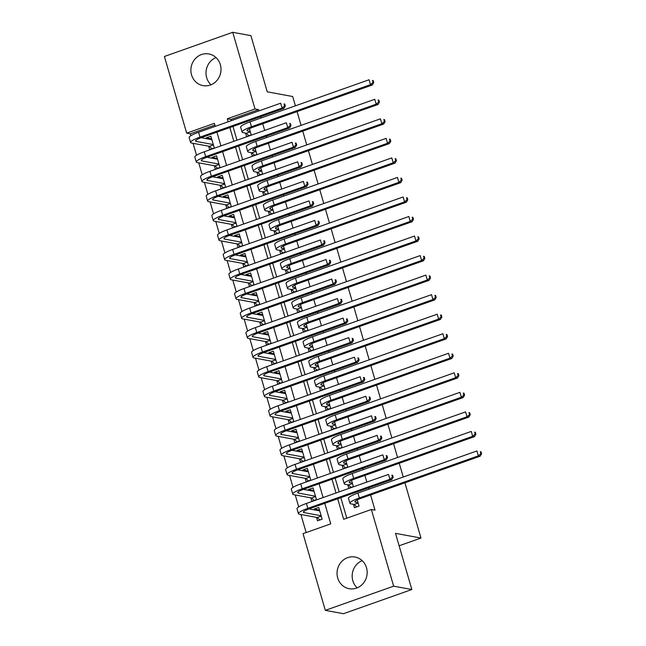 <?xml version="1.0" encoding="UTF-8"?>
<svg xmlns="http://www.w3.org/2000/svg" width="646" height="646" viewBox="0 0 646 646"><rect width="100%" height="100%" fill="white"/><g stroke="black" fill="none" stroke-linecap="round" stroke-linejoin="round"><path stroke-width="0.97" d="M211 84.787A16.102 15.036 100.4 0 1 206.672 77.673A16.102 15.036 100.4 0 1 216.014 57.575M220.343 64.689A16.102 15.036 100.4 0 1 203.022 85.619A16.102 15.036 100.4 0 1 191.539 74.879A16.102 15.036 100.4 0 1 208.86 53.949A16.102 15.036 100.4 0 1 220.343 64.689M362.172 560.655A16.102 15.036 -79.6 0 0 352.829 580.746A16.102 15.036 -79.6 0 0 357.157 587.86M366.5 567.769A16.102 15.036 100.4 0 1 349.179 588.7A16.102 15.036 100.4 0 1 337.697 577.96A16.102 15.036 100.4 0 1 355.017 557.03A16.102 15.036 100.4 0 1 366.5 567.769M404.921 482.804L420.974 538.053L395.514 533.354L411.833 589.523L343.502 613.7L325.318 610.349L303.039 533.661L330.736 523.866L324.768 503.331M214.892 125.13L190.312 133.827L190.861 135.692M193.073 143.307L196.537 155.234M198.75 162.849L202.214 174.767M204.419 182.382L207.883 194.309M210.095 201.915L213.56 213.842M215.772 221.457L219.236 233.384M221.449 240.99L224.913 252.917M227.126 260.532L230.59 272.459M232.802 280.065L236.266 291.992M238.479 299.607L241.943 311.525M244.156 319.14L247.62 331.067M249.832 338.682L253.297 350.6M255.509 358.215L258.973 370.142M261.186 377.749L264.65 389.675M266.855 397.29L270.319 409.217M272.531 416.823L275.995 428.75M278.208 436.365L281.672 448.284M283.885 455.898L287.349 467.825M289.561 475.44L293.026 487.359M295.238 494.973L298.702 506.9M300.915 514.507L306.156 532.562M190.312 133.827L186.678 133.157L164.399 56.477L232.73 32.3L255.008 108.98L227.303 118.783L228.175 121.779M245.601 133.116L246.594 136.54L251.213 134.901L249.413 128.691M251.278 152.658L252.271 156.074L256.89 154.442L255.089 148.225M256.955 172.191L257.948 175.615L262.567 173.976L260.758 167.766M262.631 191.733L263.625 195.149L268.243 193.517L266.435 187.3M268.308 211.266L269.301 214.682L273.92 213.051L272.111 206.841M273.985 230.8L274.978 234.223L279.597 232.592L277.788 226.375M279.661 250.341L280.655 253.757L285.274 252.126L283.465 245.916M285.338 269.875L286.331 273.298L290.95 271.659L289.142 265.449M291.015 289.416L292.008 292.832L296.619 291.201L294.818 284.983M296.692 308.95L297.685 312.373L302.296 310.734L300.495 304.524M302.368 328.491L303.362 331.907L307.972 330.276L306.172 324.058M308.037 348.024L309.03 351.44L313.649 349.809L311.848 343.599M313.714 367.558L314.707 370.982L319.326 369.35L317.525 363.133M319.39 387.099L320.384 390.515L325.003 388.884L323.194 382.674M325.067 406.633L326.06 410.057L330.679 408.417L328.871 402.208M330.744 426.174L331.737 429.59L336.356 427.959L334.547 421.749M336.421 445.708L337.414 449.132L342.033 447.492L340.224 441.283M342.097 465.249L343.091 468.665L347.709 467.034L345.901 460.816M347.774 484.783L348.767 488.206L353.386 486.567L351.577 480.358M319.084 510.001L314.101 509.08L314.336 509.88M316.516 517.389L317.509 520.805L322.128 519.174L318.72 507.449L314.101 509.08M313.407 490.467L308.425 489.547L308.659 490.338M310.839 497.848L311.832 501.272L316.451 499.633L313.044 487.916L308.425 489.547M307.738 470.926L302.748 470.013L302.982 470.805M305.162 478.315L306.156 481.73L310.774 480.099L307.367 468.374L302.748 470.013M302.062 451.392L297.071 450.472L297.305 451.263M299.486 458.773L300.479 462.197L305.098 460.566L301.69 448.841L297.071 450.472M296.385 431.859L291.394 430.939L291.629 431.73M293.809 439.24L294.802 442.655L299.421 441.024L296.013 429.299L291.394 430.939M290.708 412.318L285.726 411.397L285.952 412.196M288.132 419.706L289.125 423.122L293.744 421.491L290.337 409.766L285.726 411.397M285.031 392.784L280.049 391.864L280.275 392.655M282.455 400.165L283.449 403.58L288.068 401.949L284.66 390.232L280.049 391.864M279.355 373.243L274.372 372.322L274.598 373.122M276.779 380.631L277.772 384.047L282.391 382.416L278.983 370.691L274.372 372.322M273.678 353.709L268.696 352.789L268.922 353.58M271.11 361.09L272.103 364.514L276.714 362.874L273.315 351.158L268.696 352.789M268.001 334.168L263.019 333.255L263.245 334.047M265.433 341.556L266.427 344.972L271.037 343.341L267.638 331.616L263.019 333.255M262.324 314.634L257.342 313.714L257.576 314.505M259.757 322.015L260.75 325.439L265.361 323.799L261.961 312.083L257.342 313.714M256.648 295.093L251.665 294.18L251.9 294.972M254.08 302.481L255.073 305.897L259.692 304.266L256.284 292.541L251.665 294.18M250.971 275.559L245.989 274.639L246.223 275.43M248.403 282.94L249.396 286.364L254.015 284.733L250.608 273.008L245.989 274.639M245.302 256.026L240.312 255.105L240.546 255.897M242.726 263.406L243.72 266.822L248.339 265.191L244.931 253.466L240.312 255.105M239.626 236.484L234.635 235.564L234.869 236.363M237.05 243.873L238.043 247.289L242.662 245.658L239.254 233.933L234.635 235.564M233.949 216.951L228.959 216.03L229.193 216.822M231.373 224.332L232.366 227.755L236.985 226.116L233.577 214.399L228.959 216.03M228.272 197.41L223.29 196.489L223.516 197.288M225.696 204.798L226.689 208.214L231.308 206.583L227.901 194.858L223.29 196.489M222.595 177.876L217.613 176.956L217.839 177.747M220.02 185.257L221.013 188.68L225.632 187.041L222.224 175.324L217.613 176.956M216.919 158.335L211.936 157.422L212.163 158.213M214.343 165.723L215.336 169.139L219.955 167.508L216.547 155.783L211.936 157.422M208.674 146.182L209.667 149.606L214.278 147.974L210.879 136.249L206.26 137.881L206.486 138.672M337.697 498.752L343.664 519.287L371.361 509.492L375.003 510.162L370.586 494.949M368.906 489.175L368.519 487.851M366.839 482.077L364.909 475.416M363.23 469.642L362.842 468.31M361.171 462.544L359.233 455.874M357.553 450.1L357.165 448.776M355.494 443.003L353.556 436.341M351.876 430.567L351.489 429.235M349.817 423.469L347.879 416.799M346.199 411.034L345.812 409.701M344.14 403.928L342.202 397.266M340.523 391.492L340.143 390.168M338.464 384.394L336.526 377.732M334.846 371.959L334.466 370.626M332.787 364.853L330.849 358.191M329.177 352.417L328.79 351.093M327.11 345.319L325.172 338.657M323.501 332.884L323.113 331.551M321.433 325.778L319.495 319.116M317.824 313.342L317.436 312.018M315.757 306.244L313.819 299.582M312.147 293.809L311.76 292.476M310.08 286.711L308.15 280.041M306.47 274.275L306.083 272.943M304.403 267.169L302.473 260.508M300.794 254.734L300.406 253.41M298.727 247.636L296.797 240.966M295.117 235.201L294.729 233.868M293.058 228.095L291.12 221.433M289.44 215.659L289.053 214.335M287.381 208.561L285.443 201.899M283.764 196.126L283.376 194.793M281.704 189.02L279.766 182.358M278.087 176.584L277.699 175.26M276.028 169.486L274.09 162.824M272.41 157.051L272.031 155.718M270.351 149.953L268.413 143.283M266.733 137.509L266.354 136.185M264.674 130.411L262.736 123.749M261.065 117.976L260.677 116.643M258.998 110.878L258.642 109.65L230.945 119.453L231.3 120.673M232.972 126.446L236.977 140.214M238.649 145.988L242.654 159.748M244.325 165.521L248.322 179.289M250.002 185.055L253.999 198.823M255.679 204.596L259.676 218.356M261.355 224.13L265.353 237.898M267.032 243.671L271.029 257.431M272.709 263.205L276.706 276.973M278.386 282.746L282.383 296.506M284.062 302.28L288.059 316.047M289.731 321.813L293.736 335.581M295.408 341.354L299.413 355.122M301.084 360.888L305.09 374.656M306.761 380.429L310.758 394.189M312.438 399.963L316.435 413.731M318.115 419.504L322.112 433.264M323.791 439.038L327.788 452.806M329.468 458.579L333.465 472.339M335.145 478.113L339.142 491.881M340.822 497.646L346.789 518.189M353.451 504.324L354.444 507.74L359.055 506.109L357.254 499.891M232.73 32.3L250.914 35.651L267.234 91.821L292.695 96.52L295.4 105.823M297.079 111.596L301.076 125.364M302.756 131.138L306.753 144.898M308.433 150.671L312.43 164.439M314.109 170.213L318.107 183.973M319.786 189.746L323.783 203.514M325.463 209.28L329.46 223.048M331.132 228.821L335.137 242.589M336.808 248.355L340.813 262.123M342.485 267.896L346.49 281.656M348.162 287.43L352.159 301.197M353.838 306.971L357.836 320.731M359.515 326.505L363.512 340.272M365.192 346.046L369.189 359.806M370.869 365.579L374.866 379.347M376.545 385.113L380.542 398.881M382.222 404.654L386.219 418.414M387.899 424.188L391.896 437.956M393.567 443.729L397.573 457.489M399.244 463.263L403.249 477.031M399.123 545.781L420.974 538.053M411.833 589.523L393.64 586.172L325.318 610.349M258.642 109.65L255.008 108.98M371.361 509.492L393.64 586.172M229.855 127.553L233.852 141.321M235.532 147.086L239.529 160.854M241.208 166.628L245.205 180.387M246.877 186.161L250.882 199.929M252.554 205.703L256.559 219.462M258.23 225.236L262.236 239.004M263.907 244.769L267.904 258.537M269.584 264.311L273.581 278.079M275.261 283.844L279.258 297.612M280.937 303.386L284.934 317.146M286.614 322.919L290.611 336.687M292.291 342.461L296.288 356.221M297.967 361.994L301.965 375.762M303.644 381.536L307.641 395.295M309.321 401.069L313.318 414.837M314.99 420.603L318.995 434.37M320.666 440.144L324.672 453.912M326.343 459.677L330.34 473.445M332.02 479.219L336.017 492.979M215.247 126.35L214.375 123.354L186.678 133.157M323.097 497.557L319.092 483.789M317.42 478.016L313.415 464.256M311.743 458.482L307.738 444.714M306.067 438.941L302.07 425.181M300.39 419.407L296.393 405.64M294.713 399.874L290.716 386.106M289.037 380.332L285.039 366.565M283.36 360.799L279.363 347.031M277.683 341.258L273.686 327.498M272.006 321.724L268.009 307.956M266.33 302.183L262.333 288.423M260.661 282.649L256.656 268.881M254.984 263.116L250.979 249.348M249.308 243.574L245.302 229.806M243.631 224.041L239.634 210.273M237.954 204.499L233.957 190.74M232.277 184.966L228.28 171.198M226.601 165.424L222.604 151.665M220.924 145.891L216.927 132.123M230.945 119.453L227.303 118.783M211.242 138.801L206.26 137.881M358.062 502.685L355.558 502.225A10.32 1.752 -16.2 0 1 354.88 501.837A10.32 1.752 -16.2 0 1 361.154 498.284L480.172 456.181L478.355 455.842L359.329 497.953A15.48 2.624 163.8 0 0 349.922 503.274A15.48 2.624 163.8 0 0 350.94 503.856L354.178 504.453L358.167 503.048M356.737 506.924L354.178 504.453M480.874 453.629L481.601 453.767L481.036 451.812L480.309 451.675L480.874 453.629L478.355 455.842L476.934 450.956L357.916 493.068A15.48 2.624 163.8 0 0 348.501 498.389L349.922 503.274M480.309 451.675L481.036 451.812M481.601 453.767L480.172 456.181M319.423 509.88L317.695 510.493M319.81 519.99L317.251 517.519L321.232 516.114M321.135 515.75L304.072 512.609A10.32 1.752 -16.2 0 1 303.394 512.221A10.32 1.752 -16.2 0 1 309.668 508.668L391.751 479.631L389.934 479.292L307.851 508.337A15.48 2.624 163.8 0 0 298.436 513.659A15.48 2.624 163.8 0 0 299.453 514.24L317.251 517.519M319.713 510.873L309.03 508.903M392.453 477.079L393.18 477.216L392.615 475.262L391.888 475.125L392.453 477.079L389.934 479.292L388.512 474.406L306.43 503.452A15.48 2.624 163.8 0 0 297.015 508.773L298.436 513.659M391.888 475.125L392.615 475.262M393.18 477.216L391.751 479.631M352.393 483.151L349.882 482.691A10.32 1.752 -16.2 0 1 349.203 482.304A10.32 1.752 -16.2 0 1 355.478 478.751L474.495 436.639L472.678 436.308L353.653 478.411A15.48 2.624 163.8 0 0 344.245 483.741A15.48 2.624 163.8 0 0 345.263 484.322L348.501 484.92L352.49 483.507M351.069 487.391L348.501 484.92M475.198 434.096L475.924 434.225L475.359 432.271L474.632 432.142L475.198 434.096L472.678 436.308L471.257 431.423L352.24 473.534A15.48 2.624 163.8 0 0 342.824 478.856L344.245 483.741M474.632 432.142L475.359 432.271M475.924 434.225L474.495 436.639M346.716 463.61L344.205 463.15A10.32 1.752 -16.2 0 1 343.527 462.762A10.32 1.752 -16.2 0 1 349.801 459.209L468.818 417.106L467.001 416.767L347.984 458.878A15.48 2.624 163.8 0 0 338.569 464.199A15.48 2.624 163.8 0 0 339.586 464.781L342.832 465.378L346.821 463.973M345.392 467.849L342.832 465.378M469.521 414.554L470.248 414.692L469.682 412.737L468.956 412.6L469.521 414.554L467.001 416.767L465.58 411.89L346.563 453.993A15.48 2.624 163.8 0 0 337.147 459.322L338.569 464.199M468.956 412.6L469.682 412.737M470.248 414.692L468.818 417.106M341.04 444.077L338.528 443.616A10.32 1.752 -16.2 0 1 337.85 443.229A10.32 1.752 -16.2 0 1 344.124 439.676L463.142 397.565L461.325 397.233L342.307 439.337A15.48 2.624 163.8 0 0 332.892 444.666A15.48 2.624 163.8 0 0 333.909 445.247L337.155 445.845L341.145 444.432M339.715 448.316L337.155 445.845M463.844 395.021L464.571 395.15L464.006 393.196L463.279 393.067L463.844 395.021L461.325 397.233L459.904 392.348L340.886 434.459A15.48 2.624 163.8 0 0 331.471 439.781L332.892 444.666M463.279 393.067L464.006 393.196M464.571 395.15L463.142 397.565M335.363 424.543L332.851 424.075A10.32 1.752 -16.2 0 1 332.173 423.687A10.32 1.752 -16.2 0 1 338.447 420.142L457.465 378.031L455.648 377.692L336.631 419.803A15.48 2.624 163.8 0 0 327.215 425.133A15.48 2.624 163.8 0 0 328.233 425.706L331.479 426.312L335.468 424.898M334.039 428.774L331.479 426.312M458.167 375.479L458.894 375.617L458.329 373.663L457.602 373.525L458.167 375.479L455.648 377.692L454.227 372.815L335.209 414.918A15.48 2.624 163.8 0 0 325.794 420.247L327.215 425.133M457.602 373.525L458.329 373.663M458.894 375.617L457.465 378.031M313.746 490.346L312.018 490.96M314.134 500.456L311.574 497.985L315.563 496.572M315.458 496.217L298.395 493.068A10.32 1.752 -16.2 0 1 297.717 492.688A10.32 1.752 -16.2 0 1 303.991 489.135L386.074 460.089L384.257 459.758L302.175 488.796A15.48 2.624 163.8 0 0 292.759 494.125A15.48 2.624 163.8 0 0 293.777 494.707L311.574 497.985M314.037 491.331L303.354 489.361M386.776 457.546L387.503 457.675L386.938 455.721L386.211 455.592L386.776 457.546L384.257 459.758L382.836 454.873L300.753 483.911A15.48 2.624 163.8 0 0 291.338 489.24L292.759 494.125M386.211 455.592L386.938 455.721M387.503 457.675L386.074 460.089M308.077 470.813L306.341 471.427M308.457 480.923L305.897 478.452L309.886 477.039M309.781 476.683L292.719 473.534A10.32 1.752 -16.2 0 1 292.04 473.147A10.32 1.752 -16.2 0 1 298.315 469.594L380.397 440.556L378.58 440.217L296.498 469.262A15.48 2.624 163.8 0 0 287.082 474.584A15.48 2.624 163.8 0 0 288.1 475.165L305.897 478.452M308.36 471.798L297.677 469.828M381.1 438.004L381.826 438.141L381.261 436.187L380.534 436.05L381.1 438.004L378.58 440.217L377.159 435.339L295.077 464.377A15.48 2.624 163.8 0 0 285.661 469.707L287.082 474.584M380.534 436.05L381.261 436.187M381.826 438.141L380.397 440.556M302.401 451.271L300.665 451.885M302.78 461.381L300.22 458.91L304.209 457.497M304.105 457.142L287.042 454.001A10.32 1.752 -16.2 0 1 286.364 453.613A10.32 1.752 -16.2 0 1 292.638 450.06L374.728 421.022L372.904 420.683L290.821 449.721A15.48 2.624 163.8 0 0 281.406 455.05A15.48 2.624 163.8 0 0 282.423 455.632L300.22 458.91M302.683 452.257L292 450.286M375.423 418.471L376.158 418.6L375.584 416.654L374.858 416.517L375.423 418.471L372.904 420.683L371.49 415.798L289.4 444.844A15.48 2.624 163.8 0 0 279.993 450.165L281.406 455.05M374.858 416.517L375.584 416.654M376.158 418.6L374.728 421.022M296.724 431.738L294.988 432.352M297.103 441.848L294.544 439.377L298.533 437.964M298.428 437.608L281.365 434.459A10.32 1.752 -16.2 0 1 280.687 434.072A10.32 1.752 -16.2 0 1 286.961 430.527L369.052 401.481L367.227 401.15L285.144 430.188A15.48 2.624 163.8 0 0 275.729 435.517A15.48 2.624 163.8 0 0 276.746 436.09L294.544 439.377M297.007 432.723L286.331 430.753M369.754 398.929L370.481 399.066L369.908 397.112L369.181 396.975L369.754 398.929L367.227 401.15L365.814 396.264L283.723 425.302A15.48 2.624 163.8 0 0 274.316 430.632L275.729 435.517M369.181 396.975L369.908 397.112M370.481 399.066L369.052 401.481M329.686 405.002L327.175 404.541A10.32 1.752 -16.2 0 1 326.496 404.154A10.32 1.752 -16.2 0 1 332.771 400.601L451.788 358.498L449.971 358.159L330.954 400.27A15.48 2.624 163.8 0 0 321.538 405.591A15.48 2.624 163.8 0 0 322.556 406.173L325.802 406.77L329.791 405.357M328.362 409.241L325.802 406.77M452.491 355.946L453.217 356.075L452.652 354.129L451.925 353.992L452.491 355.946L449.971 358.159L448.55 353.273L329.533 395.384A15.48 2.624 163.8 0 0 320.125 400.706L321.538 405.591M451.925 353.992L452.652 354.129M453.217 356.075L451.788 358.498M291.047 412.196L289.311 412.81M291.427 422.306L288.867 419.835L292.856 418.422M292.751 418.067L275.689 414.926A10.32 1.752 -16.2 0 1 275.01 414.538A10.32 1.752 -16.2 0 1 281.285 410.985L363.375 381.947L361.55 381.608L279.468 410.654A15.48 2.624 163.8 0 0 270.052 415.976A15.48 2.624 163.8 0 0 271.078 416.557L288.867 419.835M291.33 413.182L280.655 411.211M364.078 379.396L364.804 379.533L364.231 377.579L363.504 377.442L364.078 379.396L361.55 381.608L360.137 376.723L278.046 405.769A15.48 2.624 163.8 0 0 268.639 411.09L270.052 415.976M363.504 377.442L364.231 377.579M364.804 379.533L363.375 381.947M324.009 385.468L321.498 385A10.32 1.752 -16.2 0 1 320.82 384.612A10.32 1.752 -16.2 0 1 327.094 381.067L446.111 338.956L444.295 338.625L325.277 380.728A15.48 2.624 163.8 0 0 315.862 386.058A15.48 2.624 163.8 0 0 316.879 386.639L320.125 387.237L324.114 385.824M322.685 389.708L320.125 387.237M446.814 336.405L447.541 336.542L446.975 334.588L446.249 334.458L446.814 336.405L444.295 338.625L442.873 333.74L323.856 375.843A15.48 2.624 163.8 0 0 314.449 381.172L315.862 386.058M446.249 334.458L446.975 334.588M447.541 336.542L446.111 338.956M285.37 392.663L283.634 393.277M285.75 402.773L283.19 400.302L287.179 398.889M287.074 398.534L270.012 395.384A10.32 1.752 -16.2 0 1 269.334 394.997A10.32 1.752 -16.2 0 1 275.608 391.452L357.698 362.406L355.881 362.075L273.791 391.113A15.48 2.624 163.8 0 0 264.384 396.442A15.48 2.624 163.8 0 0 265.401 397.024L283.19 400.302M285.653 393.648L274.978 391.678M358.401 359.862L359.128 359.992L358.562 358.037L357.827 357.908L358.401 359.862L355.881 362.075L354.46 357.19L272.37 386.227A15.48 2.624 163.8 0 0 262.962 391.557L264.384 396.442M357.827 357.908L358.562 358.037M359.128 359.992L357.698 362.406M318.333 365.927L315.821 365.466A10.32 1.752 -16.2 0 1 315.143 365.079A10.32 1.752 -16.2 0 1 321.417 361.526L440.443 319.423L438.618 319.084L319.6 361.195A15.48 2.624 163.8 0 0 310.185 366.516A15.48 2.624 163.8 0 0 311.21 367.098L314.449 367.695L318.438 366.282M317.008 370.166L314.449 367.695M441.137 316.871L441.872 317.008L441.299 315.054L440.572 314.917L441.137 316.871L438.618 319.084L437.205 314.198L318.179 356.309A15.48 2.624 163.8 0 0 308.772 361.631L310.185 366.516M440.572 314.917L441.299 315.054M441.872 317.008L440.443 319.423M279.694 373.122L277.958 373.735M280.073 383.231L277.514 380.76L281.503 379.355M281.398 378.992L264.335 375.851A10.32 1.752 -16.2 0 1 263.657 375.463A10.32 1.752 -16.2 0 1 269.931 371.91L352.022 342.873L350.205 342.533L268.114 371.579A15.48 2.624 163.8 0 0 258.707 376.901A15.48 2.624 163.8 0 0 259.724 377.482L277.514 380.76M279.976 374.115L269.301 372.144M352.724 340.321L353.451 340.458L352.886 338.504L352.159 338.367L352.724 340.321L350.205 342.533L348.783 337.648L266.693 366.694A15.48 2.624 163.8 0 0 257.286 372.015L258.707 376.901M352.159 338.367L352.886 338.504M353.451 340.458L352.022 342.873M312.656 346.393L310.145 345.925A10.32 1.752 -16.2 0 1 309.466 345.545A10.32 1.752 -16.2 0 1 315.741 341.992L434.766 299.881L432.941 299.55L313.924 341.653A15.48 2.624 163.8 0 0 304.516 346.983A15.48 2.624 163.8 0 0 305.534 347.564L308.772 348.162L312.761 346.749M311.332 350.633L308.772 348.162M435.469 297.338L436.195 297.467L435.622 295.513L434.895 295.384L435.469 297.338L432.941 299.55L431.528 294.665L312.502 336.768A15.48 2.624 163.8 0 0 303.095 342.097L304.516 346.983M434.895 295.384L435.622 295.513M436.195 297.467L434.766 299.881M274.017 353.588L272.281 354.202M274.397 363.698L271.837 361.227L275.826 359.814M275.721 359.459L258.666 356.309A10.32 1.752 -16.2 0 1 257.988 355.922A10.32 1.752 -16.2 0 1 264.262 352.377L346.345 323.331L344.528 323L262.438 352.038A15.48 2.624 163.8 0 0 253.03 357.367A15.48 2.624 163.8 0 0 254.048 357.949L271.837 361.227M274.308 354.573L263.625 352.603M347.047 320.787L347.774 320.917L347.209 318.962L346.482 318.833L347.047 320.787L344.528 323L343.107 318.115L261.024 347.152A15.48 2.624 163.8 0 0 251.609 352.482L253.03 357.367M346.482 318.833L347.209 318.962M347.774 320.917L346.345 323.331M306.979 326.852L304.468 326.392A10.32 1.752 -16.2 0 1 303.79 326.004A10.32 1.752 -16.2 0 1 310.064 322.451L429.089 280.348L427.264 280.009L308.247 322.12A15.48 2.624 163.8 0 0 298.84 327.441A15.48 2.624 163.8 0 0 299.857 328.023L303.095 328.62L307.084 327.215M305.655 331.091L303.095 328.62M429.792 277.796L430.519 277.933L429.945 275.979L429.219 275.842L429.792 277.796L427.264 280.009L425.851 275.123L306.826 317.234A15.48 2.624 163.8 0 0 297.418 322.564L298.84 327.441M429.219 275.842L429.945 275.979M430.519 277.933L429.089 280.348M268.34 334.047L266.604 334.66M268.72 344.156L266.16 341.686L270.149 340.28M270.044 339.925L252.99 336.776A10.32 1.752 -16.2 0 1 252.311 336.388A10.32 1.752 -16.2 0 1 258.586 332.835L340.668 303.798L338.851 303.459L256.761 332.504A15.48 2.624 163.8 0 0 247.353 337.826A15.48 2.624 163.8 0 0 248.371 338.407L266.16 341.686M268.631 335.04L257.948 333.07M341.371 301.246L342.097 301.383L341.532 299.429L340.805 299.292L341.371 301.246L338.851 303.459L337.43 298.581L255.348 327.619A15.48 2.624 163.8 0 0 245.932 332.94L247.353 337.826M340.805 299.292L341.532 299.429M342.097 301.383L340.668 303.798M301.302 307.318L298.799 306.858A10.32 1.752 -16.2 0 1 298.113 306.47A10.32 1.752 -16.2 0 1 304.395 302.917L423.413 260.806L421.596 260.475L302.57 302.578A15.48 2.624 163.8 0 0 293.163 307.908A15.48 2.624 163.8 0 0 294.18 308.489L297.418 309.087L301.407 307.674M299.978 311.558L297.418 309.087M424.115 258.263L424.842 258.392L424.277 256.438L423.542 256.309L424.115 258.263L421.596 260.475L420.175 255.59L301.157 297.701A15.48 2.624 163.8 0 0 291.742 303.022L293.163 307.908M423.542 256.309L424.277 256.438M424.842 258.392L423.413 260.806M262.664 314.513L260.927 315.127M263.043 324.623L260.483 322.152L264.472 320.739M264.367 320.384L247.313 317.234A10.32 1.752 -16.2 0 1 246.635 316.855A10.32 1.752 -16.2 0 1 252.909 313.302L334.991 284.256L333.175 283.925L251.084 312.963A15.48 2.624 163.8 0 0 241.677 318.292A15.48 2.624 163.8 0 0 242.694 318.874L260.483 322.152M262.954 315.498L252.271 313.528M335.694 281.713L336.421 281.842L335.855 279.888L335.129 279.758L335.694 281.713L333.175 283.925L331.753 279.04L249.671 308.077A15.48 2.624 163.8 0 0 240.255 313.407L241.677 318.292M335.129 279.758L335.855 279.888M336.421 281.842L334.991 284.256M295.626 287.777L293.123 287.317A10.32 1.752 -16.2 0 1 292.444 286.929A10.32 1.752 -16.2 0 1 298.718 283.384L417.736 241.273L415.919 240.934L296.894 283.045A15.48 2.624 163.8 0 0 287.486 288.374A15.48 2.624 163.8 0 0 288.504 288.948L291.742 289.545L295.731 288.14M294.301 292.016L291.742 289.545M418.438 238.721L419.165 238.859L418.6 236.904L417.873 236.767L418.438 238.721L415.919 240.934L414.498 236.056L295.48 278.16A15.48 2.624 163.8 0 0 286.065 283.489L287.486 288.374M417.873 236.767L418.6 236.904M419.165 238.859L417.736 241.273M256.987 294.98L255.259 295.593M257.374 305.09L254.807 302.619L258.796 301.206M258.699 300.85L241.636 297.701A10.32 1.752 -16.2 0 1 240.958 297.313A10.32 1.752 -16.2 0 1 247.232 293.76L329.315 264.723L327.498 264.392L245.415 293.429A15.48 2.624 163.8 0 0 236 298.751A15.48 2.624 163.8 0 0 237.017 299.332L254.807 302.619M257.278 295.965L246.594 293.995M330.017 262.171L330.744 262.308L330.179 260.354L329.452 260.217L330.017 262.171L327.498 264.392L326.077 259.506L243.994 288.544A15.48 2.624 163.8 0 0 234.579 293.873L236 298.751M329.452 260.217L330.179 260.354M330.744 262.308L329.315 264.723M289.957 268.243L287.446 267.783A10.32 1.752 -16.2 0 1 286.767 267.396A10.32 1.752 -16.2 0 1 293.042 263.843L412.059 221.74L410.242 221.4L291.217 263.511A15.48 2.624 163.8 0 0 281.809 268.833A15.48 2.624 163.8 0 0 282.827 269.414L286.065 270.012L290.054 268.599M288.625 272.483L286.065 270.012M412.762 219.188L413.488 219.317L412.923 217.363L412.196 217.234L412.762 219.188L410.242 221.4L408.821 216.515L289.804 258.626A15.48 2.624 163.8 0 0 280.388 263.948L281.809 268.833M412.196 217.234L412.923 217.363M413.488 219.317L412.059 221.74M251.31 275.438L249.582 276.052M251.698 285.548L249.138 283.077L253.127 281.664M253.022 281.309L235.96 278.168A10.32 1.752 -16.2 0 1 235.281 277.78A10.32 1.752 -16.2 0 1 241.556 274.227L323.638 245.189L321.821 244.85L239.739 273.888A15.48 2.624 163.8 0 0 230.323 279.217A15.48 2.624 163.8 0 0 231.341 279.799L249.138 283.077M251.601 276.423L240.918 274.453M324.34 242.638L325.067 242.775L324.502 240.821L323.775 240.683L324.34 242.638L321.821 244.85L320.4 239.965L238.317 269.011A15.48 2.624 163.8 0 0 228.902 274.332L230.323 279.217M323.775 240.683L324.502 240.821M325.067 242.775L323.638 245.189M284.28 248.71L281.769 248.242A10.32 1.752 -16.2 0 1 281.091 247.854A10.32 1.752 -16.2 0 1 287.365 244.309L406.382 202.198L404.566 201.867L285.548 243.97A15.48 2.624 163.8 0 0 276.133 249.299A15.48 2.624 163.8 0 0 277.15 249.881L280.396 250.478L284.377 249.065M282.956 252.949L280.396 250.478M407.085 199.646L407.812 199.784L407.246 197.829L406.52 197.692L407.085 199.646L404.566 201.867L403.144 196.982L284.127 239.085A15.48 2.624 163.8 0 0 274.712 244.414L276.133 249.299M406.52 197.692L407.246 197.829M407.812 199.784L406.382 202.198M278.604 229.168L276.092 228.708A10.32 1.752 -16.2 0 1 275.414 228.321A10.32 1.752 -16.2 0 1 281.688 224.768L400.706 182.665L398.889 182.325L279.871 224.437A15.48 2.624 163.8 0 0 270.456 229.758A15.48 2.624 163.8 0 0 271.473 230.339L274.72 230.937L278.709 229.524M277.279 233.408L274.72 230.937M401.408 180.113L402.135 180.25L401.57 178.296L400.843 178.159L401.408 180.113L398.889 182.325L397.468 177.44L278.45 219.551A15.48 2.624 163.8 0 0 269.035 224.873L270.456 229.758M400.843 178.159L401.57 178.296M402.135 180.25L400.706 182.665M272.927 209.635L270.416 209.167A10.32 1.752 -16.2 0 1 269.737 208.779A10.32 1.752 -16.2 0 1 276.012 205.234L395.029 163.123L393.212 162.792L274.195 204.895A15.48 2.624 163.8 0 0 264.779 210.225A15.48 2.624 163.8 0 0 265.797 210.806L269.043 211.404L273.032 209.99M271.603 213.874L269.043 211.404M395.732 160.579L396.458 160.709L395.893 158.755L395.166 158.625L395.732 160.579L393.212 162.792L391.791 157.907L272.774 200.01A15.48 2.624 163.8 0 0 263.358 205.339L264.779 210.225M395.166 158.625L395.893 158.755M396.458 160.709L395.029 163.123M267.25 190.094L264.739 189.633A10.32 1.752 -16.2 0 1 264.061 189.246A10.32 1.752 -16.2 0 1 270.335 185.693L389.352 143.59L387.535 143.251L268.518 185.362A15.48 2.624 163.8 0 0 259.103 190.683A15.48 2.624 163.8 0 0 260.12 191.264L263.366 191.862L267.355 190.457M265.926 194.333L263.366 191.862M390.055 141.038L390.782 141.175L390.216 139.221L389.49 139.084L390.055 141.038L387.535 143.251L386.114 138.365L267.097 180.476A15.48 2.624 163.8 0 0 257.689 185.798L259.103 190.683M389.49 139.084L390.216 139.221M390.782 141.175L389.352 143.59M261.573 170.56L259.062 170.1A10.32 1.752 -16.2 0 1 258.384 169.712A10.32 1.752 -16.2 0 1 264.658 166.159L383.676 124.048L381.859 123.717L262.841 165.82A15.48 2.624 163.8 0 0 253.426 171.15A15.48 2.624 163.8 0 0 254.443 171.731L257.689 172.329L261.678 170.915M260.249 174.8L257.689 172.329M384.378 121.505L385.105 121.634L384.54 119.68L383.813 119.55L384.378 121.505L381.859 123.717L380.437 118.832L261.42 160.943A15.48 2.624 163.8 0 0 252.013 166.264L253.426 171.15M383.813 119.55L384.54 119.68M385.105 121.634L383.676 124.048M255.897 151.019L253.385 150.558A10.32 1.752 -16.2 0 1 252.707 150.171A10.32 1.752 -16.2 0 1 258.981 146.618L378.007 104.515L376.182 104.176L257.165 146.287A15.48 2.624 163.8 0 0 247.749 151.608A15.48 2.624 163.8 0 0 248.767 152.19L252.013 152.787L256.002 151.382M254.572 155.258L252.013 152.787M378.701 101.963L379.436 102.1L378.863 100.146L378.136 100.009L378.701 101.963L376.182 104.176L374.769 99.298L255.743 141.401A15.48 2.624 163.8 0 0 246.336 146.731L247.749 151.608M378.136 100.009L378.863 100.146M379.436 102.1L378.007 104.515M250.22 131.485L247.709 131.025A10.32 1.752 -16.2 0 1 247.03 130.637A10.32 1.752 -16.2 0 1 253.305 127.084L372.33 84.973L370.505 84.642L251.488 126.745A15.48 2.624 163.8 0 0 242.08 132.075A15.48 2.624 163.8 0 0 243.098 132.656L246.336 133.254L250.325 131.841M248.896 135.725L246.336 133.254M373.033 82.43L373.759 82.559L373.186 80.605L372.459 80.475L373.033 82.43L370.505 84.642L369.092 79.757L250.067 121.868A15.48 2.624 163.8 0 0 240.659 127.189L242.08 132.075M372.459 80.475L373.186 80.605M373.759 82.559L372.33 84.973M245.641 255.905L243.905 256.519M246.021 266.015L243.461 263.544L247.45 262.131M247.345 261.775L230.283 258.626A10.32 1.752 -16.2 0 1 229.605 258.238A10.32 1.752 -16.2 0 1 235.879 254.694L317.961 225.648L316.144 225.317L234.062 254.354A15.48 2.624 163.8 0 0 224.647 259.684A15.48 2.624 163.8 0 0 225.664 260.257L243.461 263.544M245.924 256.89L235.241 254.92M318.664 223.096L319.39 223.233L318.825 221.279L318.098 221.15L318.664 223.096L316.144 225.317L314.723 220.431L232.641 249.469A15.48 2.624 163.8 0 0 223.225 254.799L224.647 259.684M318.098 221.15L318.825 221.279M319.39 223.233L317.961 225.648M239.965 236.363L238.229 236.977M240.344 246.473L237.785 244.002L241.774 242.597M241.669 242.234L224.606 239.093A10.32 1.752 -16.2 0 1 223.928 238.705A10.32 1.752 -16.2 0 1 230.202 235.152L312.284 206.114L310.468 205.775L228.385 234.821A15.48 2.624 163.8 0 0 218.97 240.142A15.48 2.624 163.8 0 0 219.987 240.724L237.785 244.002M240.247 237.348L229.564 235.386M312.987 203.563L313.722 203.7L313.149 201.746L312.422 201.609L312.987 203.563L310.468 205.775L309.054 200.89L226.964 229.936A15.48 2.624 163.8 0 0 217.557 235.257L218.97 240.142M312.422 201.609L313.149 201.746M313.722 203.7L312.284 206.114M234.288 216.83L232.552 217.444M234.668 226.94L232.108 224.469L236.097 223.056M235.992 222.7L218.929 219.551A10.32 1.752 -16.2 0 1 218.251 219.164A10.32 1.752 -16.2 0 1 224.525 215.619L306.616 186.573L304.791 186.242L222.709 215.28A15.48 2.624 163.8 0 0 213.293 220.609A15.48 2.624 163.8 0 0 214.31 221.19L232.108 224.469M234.571 217.815L223.887 215.845M307.31 184.029L308.045 184.158L307.472 182.204L306.745 182.075L307.31 184.029L304.791 186.242L303.378 181.356L221.287 210.394A15.48 2.624 163.8 0 0 211.88 215.724L213.293 220.609M306.745 182.075L307.472 182.204M308.045 184.158L306.616 186.573M228.611 197.288L226.875 197.902M228.991 207.398L226.431 204.927L230.42 203.522M230.315 203.159L213.253 200.018A10.32 1.752 -16.2 0 1 212.574 199.63A10.32 1.752 -16.2 0 1 218.849 196.077L300.939 167.039L299.114 166.7L217.032 195.746A15.48 2.624 163.8 0 0 207.616 201.067A15.48 2.624 163.8 0 0 208.642 201.649L226.431 204.927M228.894 198.282L218.219 196.311M301.642 164.488L302.368 164.625L301.795 162.671L301.068 162.534L301.642 164.488L299.114 166.7L297.701 161.815L215.611 190.861A15.48 2.624 163.8 0 0 206.203 196.182L207.616 201.067M301.068 162.534L301.795 162.671M302.368 164.625L300.939 167.039M222.935 177.755L221.198 178.369M223.314 187.865L220.754 185.394L224.743 183.981M224.638 183.626L207.576 180.476A10.32 1.752 -16.2 0 1 206.898 180.097A10.32 1.752 -16.2 0 1 213.172 176.544L295.262 147.498L293.445 147.167L211.355 176.205A15.48 2.624 163.8 0 0 201.948 181.534A15.48 2.624 163.8 0 0 202.965 182.115L220.754 185.394M223.217 178.74L212.542 176.77M295.965 144.954L296.692 145.084L296.118 143.129L295.392 143L295.965 144.954L293.445 147.167L292.024 142.281L209.934 171.319A15.48 2.624 163.8 0 0 200.526 176.649L201.948 181.534M295.392 143L296.118 143.129M296.692 145.084L295.262 147.498M217.258 158.222L215.522 158.835M217.637 168.331L215.078 165.861L219.067 164.447M218.962 164.092L201.899 160.943A10.32 1.752 -16.2 0 1 201.221 160.555A10.32 1.752 -16.2 0 1 207.495 157.002L289.586 127.965L287.769 127.625L205.678 156.671A15.48 2.624 163.8 0 0 196.271 161.993A15.48 2.624 163.8 0 0 197.288 162.574L215.078 165.861M217.54 159.207L206.865 157.236M290.288 125.413L291.015 125.55L290.45 123.596L289.715 123.459L290.288 125.413L287.769 127.625L286.348 122.748L204.257 151.786A15.48 2.624 163.8 0 0 194.85 157.115L196.271 161.993M289.715 123.459L290.45 123.596M291.015 125.55L289.586 127.965M211.581 138.68L209.845 139.294M211.961 148.79L209.401 146.319L213.39 144.906M213.285 144.551L196.231 141.409A10.32 1.752 -16.2 0 1 195.544 141.022A10.32 1.752 -16.2 0 1 201.827 137.469L283.909 108.431L282.092 108.092L200.002 137.13A15.48 2.624 163.8 0 0 190.594 142.459A15.48 2.624 163.8 0 0 191.612 143.041L209.401 146.319M211.872 139.665L201.189 137.695M284.611 105.879L285.338 106.009L284.773 104.063L284.046 103.925L284.611 105.879L282.092 108.092L280.671 103.207L198.588 132.252A15.48 2.624 163.8 0 0 189.173 137.574L190.594 142.459M284.046 103.925L284.773 104.063M285.338 106.009L283.909 108.431M355.558 502.225L355.243 501.151M359.329 497.953L357.916 493.068M304.072 512.609L303.757 511.527M307.851 508.337L306.43 503.452M349.882 482.691L349.567 481.609M353.653 478.411L352.24 473.534M344.205 463.15L343.89 462.076M347.984 458.878L346.563 453.993M338.528 443.616L338.213 442.534M342.307 439.337L340.886 434.459M332.851 424.075L332.537 423.001M336.631 419.803L335.209 414.918M298.395 493.068L298.081 491.994M302.175 488.796L300.753 483.911M292.719 473.534L292.404 472.46M296.498 469.262L295.077 464.377M287.042 454.001L286.727 452.919M290.821 449.721L289.4 444.844M281.365 434.459L281.05 433.385M285.144 430.188L283.723 425.302M327.175 404.541L326.86 403.459M330.954 400.27L329.533 395.384M275.689 414.926L275.382 413.844M279.468 410.654L278.046 405.769M321.498 385L321.183 383.926M325.277 380.728L323.856 375.843M270.012 395.384L269.705 394.31M273.791 391.113L272.37 386.227M315.821 365.466L315.506 364.384M319.6 361.195L318.179 356.309M264.335 375.851L264.028 374.769M268.114 371.579L266.693 366.694M310.145 345.925L309.838 344.851M313.924 341.653L312.502 336.768M258.666 356.309L258.352 355.235M262.438 352.038L261.024 347.152M304.468 326.392L304.161 325.318M308.247 322.12L306.826 317.234M252.99 336.776L252.675 335.702M256.761 332.504L255.348 327.619M298.799 306.858L298.484 305.776M302.57 302.578L301.157 297.701M247.313 317.234L246.998 316.16M251.084 312.963L249.671 308.077M293.123 287.317L292.808 286.243M296.894 283.045L295.48 278.16M241.636 297.701L241.321 296.627M245.415 293.429L243.994 288.544M287.446 267.783L287.131 266.701M291.217 263.511L289.804 258.626M235.96 278.168L235.645 277.086M239.739 273.888L238.317 269.011M281.769 248.242L281.454 247.168M285.548 243.97L284.127 239.085M276.092 228.708L275.777 227.626M279.871 224.437L278.45 219.551M270.416 209.167L270.101 208.093M274.195 204.895L272.774 200.01M264.739 189.633L264.424 188.559M268.518 185.362L267.097 180.476M259.062 170.1L258.747 169.018M262.841 165.82L261.42 160.943M253.385 150.558L253.07 149.484M257.165 146.287L255.743 141.401M247.709 131.025L247.402 129.943M251.488 126.745L250.067 121.868M230.283 258.626L229.968 257.552M234.062 254.354L232.641 249.469M224.606 239.093L224.291 238.011M228.385 234.821L226.964 229.936M218.929 219.551L218.614 218.477M222.709 215.28L221.287 210.394M213.253 200.018L212.938 198.936M217.032 195.746L215.611 190.861M207.576 180.476L207.269 179.402M211.355 176.205L209.934 171.319M201.899 160.943L201.592 159.869M205.678 156.671L204.257 151.786M196.231 141.409L195.916 140.327M200.002 137.13L198.588 132.252"/></g></svg>
